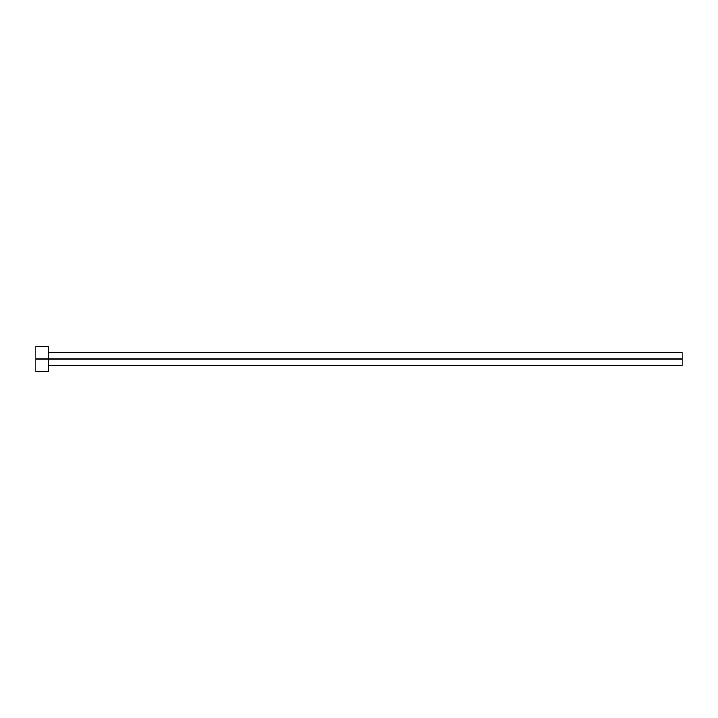 <?xml version="1.0" encoding="UTF-8"?>
<svg xmlns="http://www.w3.org/2000/svg" width="718" height="718" viewBox="0 0 718 718"><rect width="100%" height="100%" fill="white"/><g stroke="black" fill="none" stroke-linecap="round" stroke-linejoin="round"><path stroke-width="0.54" stroke-dasharray="3.59 2.69" d="M48.573 359L682.1 359L682.1 365.336L682.1 359L48.573 359L48.573 371.673L48.573 359L35.9 359L48.573 359L48.573 346.327L48.573 359M35.9 371.673L35.9 346.327L35.9 371.673M682.1 352.664L682.1 359L682.1 352.664"/><path stroke-width="1.08" d="M35.9 371.673L35.9 346.327L35.9 359L682.1 359L682.1 365.336L682.1 359L35.9 359L35.9 371.673L48.573 371.673L48.573 346.327L48.573 371.673M682.1 359L682.1 352.664L682.1 359M48.573 365.336L682.1 365.336M35.9 346.327L48.573 346.327M48.573 352.664L682.1 352.664"/></g></svg>
